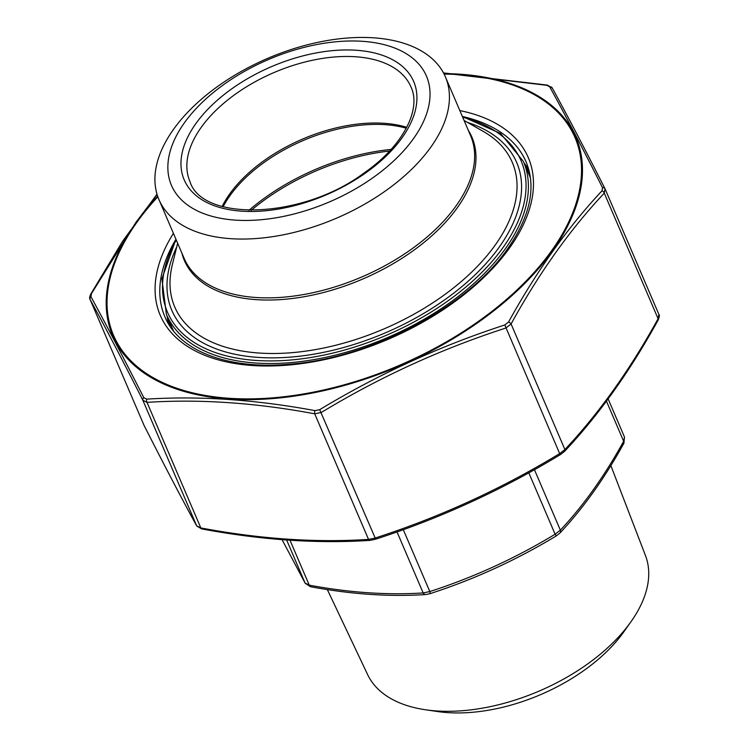 <?xml version="1.0" encoding="UTF-8"?>
<svg xmlns="http://www.w3.org/2000/svg" width="749" height="749" viewBox="0 0 749 749"><rect width="100%" height="100%" fill="white"/><g stroke="black" fill="none" stroke-linecap="round" stroke-linejoin="round"><path stroke-width="1.12" d="M327.332 589.566L367.665 674.68A151.167 84.403 -23.2 0 0 425.498 709.771L437.622 711.55A137.039 76.52 -23.2 0 0 623.936 631.697L631.014 621.689A151.167 84.403 -23.2 0 0 645.488 555.608L610.866 465.606M425.498 709.771A151.167 84.403 -23.2 0 0 631.014 621.689M286.652 540.02L305.086 583.031A4.625 4.148 151.2 0 0 305.236 583.34L282.073 539.683L305.086 583.031L309.253 585.147C349.324 592.656 387.299 595.249 423.166 592.936L429.814 591.56C473.686 577.357 515.452 558.248 555.112 534.224L560.355 530.161C583.555 505.453 604.658 475.821 623.645 441.283L624.497 437.098L623.87 443.268A4.625 2.453 -151 0 0 623.645 441.283L606.456 401.164M623.87 443.268C604.715 478.096 583.396 508.028 559.924 533.045L559.924 533.045A4.625 3.146 -137 0 0 560.355 530.161L534.44 469.698M559.924 533.045L556.301 535.891L555.112 534.224L528.813 472.844M556.301 535.891C516.333 560.093 474.257 579.351 430.048 593.657L430.048 593.657A4.625 0.515 -108.1 0 0 429.814 591.56L403.29 529.683M430.048 593.657L425.563 594.566A4.625 2.921 -93.5 0 1 423.166 592.936L397.017 531.921M425.563 594.566C389.293 596.906 350.953 594.285 310.535 586.72L310.535 586.72A4.625 2.219 -79.6 0 1 309.253 585.147L290.003 540.254M305.236 583.34L310.535 586.72M184.357 122.883A138.705 77.447 156.8 0 1 411.379 57.205A138.705 77.447 156.8 0 1 301.107 212.051A138.705 77.447 156.8 0 1 184.357 122.883M173.45 129.446A155.811 87.006 -23.2 0 0 158.966 199.627A155.811 87.006 -23.2 0 0 336.451 218.212A155.811 87.006 -23.2 0 0 445.393 76.866A155.811 87.006 -23.2 0 0 322.164 41.467A155.811 87.006 -23.2 0 0 173.45 129.446M157.075 194.44L135.822 222.49L91.462 293.608L90.929 296.679C105.375 323.137 122.995 356.796 143.808 397.653L146.729 399.133C199.693 395.781 255.793 399.62 315.029 410.639L319.692 409.675C378.339 374.228 440.047 345.991 504.817 324.963L508.496 322.107C536.649 271.091 567.817 227.331 602.009 190.817L602.542 187.746C581.889 146.795 564.259 113.136 549.663 86.772L546.742 85.292L443.586 73.102M319.692 409.675L375.183 538.025L375.324 539.289L369.978 540.385A2.771 1.751 -93.5 0 1 368.536 539.402L375.183 538.025C439.785 517.147 501.278 489.003 559.662 453.613L564.905 449.559C599.069 413.195 630.134 369.585 658.09 318.718L658.933 314.524L604.977 188.673A2.771 2.069 153.1 0 0 602.542 187.746M443.483 72.906L547.397 85.096L552.238 87.97A2.771 2.49 151.2 0 1 552.331 88.148C566.787 114.438 584.351 147.974 605.023 188.767L605.136 188.991M549.663 86.772A2.771 2.49 151.2 0 1 552.238 87.97C566.721 114.297 584.304 147.862 604.977 188.673A2.771 2.069 153.1 0 1 605.023 188.767L604.265 193.139C570.092 229.494 539.037 273.113 511.08 323.98L505.837 328.034C441.236 348.922 379.743 377.056 321.358 412.446L314.72 413.822C255.709 402.756 199.805 398.936 147.01 402.363L142.853 400.247C122.171 359.454 104.607 325.918 90.152 299.628L143.977 425.207C164.649 466 182.213 499.546 196.669 525.826L200.835 527.942C259.847 539.018 315.75 542.838 368.536 539.402L314.72 413.822A2.771 1.329 100.4 0 1 315.029 410.639M369.978 540.385C316.939 543.821 260.811 539.992 201.603 528.888L201.603 528.888A2.771 1.329 -79.6 0 1 200.835 527.942L147.01 402.363A2.771 1.751 86.5 0 1 146.729 399.133M504.817 324.963L559.662 453.613L560.374 454.615L564.643 451.291C598.975 414.74 630.171 370.942 658.221 319.907L658.221 319.907C659.466 316.63 659.71 314.833 658.933 314.524M201.603 528.888L196.762 526.013A2.771 2.49 -28.8 0 1 196.669 525.826L142.853 400.247A2.771 2.069 153.1 0 1 143.808 397.653M508.496 322.107A2.771 1.47 29 0 1 511.08 323.98L564.905 449.559A2.771 1.891 43 0 1 564.643 451.291M196.762 526.013C182.279 499.686 164.705 466.112 144.023 425.31L144.023 425.31A2.771 2.069 -26.9 0 1 143.977 425.207L90.152 299.628A2.771 2.49 151.2 0 1 90.929 296.679M602.009 190.817A2.771 1.891 43 0 1 604.265 193.139L658.09 318.718A2.771 1.47 29 0 1 658.221 319.907M90.067 299.46C89.309 298.608 89.552 296.81 90.779 294.076L90.779 294.076A2.771 1.47 29 0 1 91.462 293.608M547.397 85.096A2.771 1.329 100.4 0 0 546.742 85.292M195.817 123.669A124.84 69.704 156.8 0 1 400.144 64.554A124.84 69.704 156.8 0 1 300.892 203.915A124.84 69.704 156.8 0 1 195.817 123.669M158.966 199.627L184.17 258.442A155.811 87.006 -23.2 0 0 361.664 277.027A155.811 87.006 -23.2 0 0 470.597 135.681L445.393 76.866M389.592 151.045A157.206 87.773 -23.2 0 0 251.158 210.375M406.286 128.219A120.832 67.466 -23.2 0 0 229.915 195.723A120.832 67.466 -23.2 0 0 223.118 206.724M248.958 210.338A156.578 87.427 156.8 0 1 391.081 149.425M222.144 206.443A120.215 67.12 156.8 0 1 229.671 194A120.215 67.12 156.8 0 1 406.754 127.311M201.144 127.452A120.215 67.12 -23.2 0 0 189.965 181.595C202.146 221.713 302.474 219.607 364.726 172.523C403.439 145.606 421.565 109.026 410.948 86.884A120.215 67.12 -23.2 0 0 315.881 59.574A120.215 67.12 -23.2 0 0 201.144 127.452M468.294 130.307A156.438 87.343 156.8 0 1 362.553 279.115A156.438 87.343 156.8 0 1 181.867 253.068M177.644 243.219L172.336 264.743A183.608 102.519 -23.2 0 0 383.909 328.942A183.608 102.519 -23.2 0 0 483.33 131.45L464.071 120.458M467.442 122.377A187.615 104.757 156.8 0 1 488.282 260.97A187.615 104.757 156.8 0 1 262.712 357.657A187.615 104.757 156.8 0 1 176.717 246.992M176.258 239.989A192.343 107.397 -23.2 0 0 257.525 360.541A192.343 107.397 -23.2 0 0 493.947 259.21A192.343 107.397 -23.2 0 0 462.685 117.228M530.451 177.906L523.373 161.391A194.188 108.427 156.8 0 1 387.598 337.546A194.188 108.427 156.8 0 1 166.4 314.393L173.478 330.899M525.92 167.345A196.041 109.457 156.8 0 1 529.543 172.663M170.304 326.63A196.041 109.457 156.8 0 1 168.946 320.347M157.842 196.772A251.037 140.166 -23.2 0 0 212.885 396.624A251.037 140.166 -23.2 0 0 551.667 250.653A251.037 140.166 -23.2 0 0 444.091 74.085M459.839 110.58A200.198 111.788 156.8 0 1 509.676 247.779A200.198 111.788 156.8 0 1 257.656 365.802A200.198 111.788 156.8 0 1 173.412 233.351M168.712 324.148A196.5 109.719 156.8 0 1 167.036 315.891M175.94 239.24A196.5 109.719 -23.2 0 0 164.874 316.715C178.431 350.289 226.984 369.8 288.711 364.257C370.409 358.537 467.713 306.987 507.869 248.453C530.358 215.843 536.434 186.988 526.098 161.887A196.5 109.719 -23.2 0 0 462.367 116.47M524.01 162.889A196.5 109.719 156.8 0 1 528.841 169.798M443.839 73.589A251.982 140.7 156.8 0 1 552.509 250.831A251.982 140.7 156.8 0 1 228.67 399.011A251.982 140.7 156.8 0 1 136.168 222.378A251.982 140.7 156.8 0 1 157.665 196.247M608.132 398.899L624.497 437.107M175.949 239.259L161.896 278.797L166.4 314.393M523.373 161.391L500.697 133.584L462.376 116.498M528.869 169.883L524.15 163.207M168.759 324.223L167.177 316.209M375.324 539.289C440.122 518.336 501.811 490.108 560.374 454.615M90.779 294.076L122.574 241.328L157 194.178"/></g></svg>
